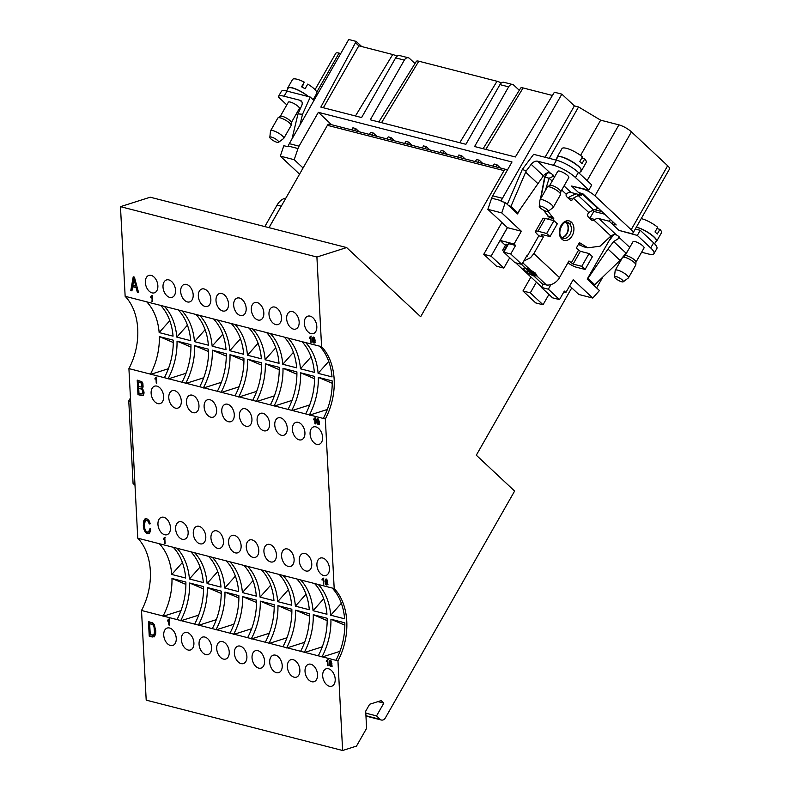 <?xml version="1.0" encoding="UTF-8"?>
<svg xmlns="http://www.w3.org/2000/svg" width="790" height="790" viewBox="0 0 790 790"><rect width="100%" height="100%" fill="white"/><g stroke="black" fill="none" stroke-linecap="round" stroke-linejoin="round"><path stroke-width="1.19" d="M504.998 250.035L504.435 249.887A5.076 1.294 -150.3 0 0 502.805 249.986L505.975 244.446A5.076 1.294 29.7 0 1 507.595 244.347L508.168 244.495M526.594 256.128L527.147 256.276L538.82 235.815L536.687 233.573M505.432 245.394L500.149 240.456L514.053 244.021L515.584 245.453L510.725 253.975L521.874 264.403L526.732 255.881L527.147 256.276M515.584 245.453L508.632 243.666L503.773 252.198L510.725 253.975M550.847 284.785L548.339 289.179L559.488 299.608L564.346 291.085L565.877 292.517L563.833 291.984M565.877 292.517L573.175 279.729L592.767 298.057L599.432 290.572L587.197 279.117L612.319 235.074M578.458 244.337L583.682 246.776L578.389 244.446M568.207 198.142A2.538 1.797 104.4 0 0 568.287 198.014L569.156 197.184A12.186 8.028 133.1 0 1 571.92 195.644L576.177 193.817M589.804 218.346A2.538 1.797 104.4 0 0 589.883 218.218L593.823 211.414L592.707 209.982M548.28 219.225L549.277 217.487L543.461 210.12M540.439 199.139L544.626 177.078L546.917 173.04M520.748 208.313L517.539 213.932L505.294 202.487L501.759 212.905L521.351 231.233L514.053 244.021M299.558 174.146L280.302 156.124L283.837 145.706L288.004 146.772L288.251 146.051L297.988 148.54L294.206 159.689L280.302 156.124M327.613 583.958L326.477 584.965L325.5 584.116L325.026 580.018L326.161 579.011L327.514 580.936L327.613 583.958L326.477 584.965L325.5 584.116L325.026 580.018L325.994 578.981M323.495 578.329L323.801 584.175L323.051 579.485L322.073 580.087L322.034 579.396L323.495 578.329M323.9 578.004L322.034 579.396L322.202 580.048M164.794 537.635L165.1 543.49L164.35 538.8L163.372 539.392L163.333 538.701L164.794 537.635M165.209 537.319L163.333 538.701L163.5 539.353M156.232 383.071L155.995 378.519L155.018 379.111L154.978 378.42L156.114 377.265L156.746 383.209L155.995 378.519L155.018 379.111L156.44 377.353L156.746 383.209L156.232 383.071L156.736 382.913M235.321 552.862A9.134 5.905 72.4 0 1 228.804 544.221A9.134 5.905 72.4 0 1 232.092 535.413A9.134 5.905 72.4 0 1 240.861 543.737A9.134 5.905 72.4 0 1 237.632 552.832A9.134 5.905 72.4 0 1 235.321 552.862M252.978 557.394A9.134 5.905 72.4 0 1 246.47 548.744A9.134 5.905 72.4 0 1 249.758 539.945A9.134 5.905 72.4 0 1 258.528 548.26A9.134 5.905 72.4 0 1 255.298 557.355A9.134 5.905 72.4 0 1 252.978 557.394M199.998 543.806A9.134 5.905 72.4 0 1 193.481 535.166A9.134 5.905 72.4 0 1 196.769 526.357A9.134 5.905 72.4 0 1 205.538 534.682A9.134 5.905 72.4 0 1 202.309 543.777A9.134 5.905 72.4 0 1 199.998 543.806M217.655 548.339A9.134 5.905 72.4 0 1 211.147 539.688A9.134 5.905 72.4 0 1 214.436 530.89A9.134 5.905 72.4 0 1 223.205 539.205A9.134 5.905 72.4 0 1 219.976 548.3A9.134 5.905 72.4 0 1 217.655 548.339M323.624 575.505A9.134 5.905 72.4 0 1 317.116 566.865A9.134 5.905 72.4 0 1 320.404 558.056A9.134 5.905 72.4 0 1 329.173 566.381A9.134 5.905 72.4 0 1 325.944 575.476A9.134 5.905 72.4 0 1 323.624 575.505M288.301 566.45A9.134 5.905 72.4 0 1 281.793 557.799A9.134 5.905 72.4 0 1 285.081 549.001A9.134 5.905 72.4 0 1 293.85 557.325A9.134 5.905 72.4 0 1 290.621 566.41A9.134 5.905 72.4 0 1 288.301 566.45M305.967 570.982A9.134 5.905 72.4 0 1 299.45 562.332A9.134 5.905 72.4 0 1 302.738 553.533A9.134 5.905 72.4 0 1 311.507 561.848A9.134 5.905 72.4 0 1 308.278 570.943A9.134 5.905 72.4 0 1 305.967 570.982M270.644 561.927A9.134 5.905 72.4 0 1 264.127 553.276A9.134 5.905 72.4 0 1 267.415 544.478A9.134 5.905 72.4 0 1 276.184 552.793A9.134 5.905 72.4 0 1 272.955 561.888A9.134 5.905 72.4 0 1 270.644 561.927M182.332 539.284A9.134 5.905 72.4 0 1 175.824 530.633A9.134 5.905 72.4 0 1 179.113 521.835A9.134 5.905 72.4 0 1 187.882 530.149A9.134 5.905 72.4 0 1 184.653 539.244A9.134 5.905 72.4 0 1 182.332 539.284M164.675 534.751A9.134 5.905 72.4 0 1 158.158 526.101A9.134 5.905 72.4 0 1 161.446 517.302A9.134 5.905 72.4 0 1 170.215 525.626A9.134 5.905 72.4 0 1 166.986 534.712A9.134 5.905 72.4 0 1 164.675 534.751M157.842 403.611A9.134 5.905 72.4 0 1 151.325 394.961A9.134 5.905 72.4 0 1 154.613 386.162A9.134 5.905 72.4 0 1 163.382 394.487A9.134 5.905 72.4 0 1 160.153 403.572A9.134 5.905 72.4 0 1 157.842 403.611M228.488 421.722A9.134 5.905 72.4 0 1 221.97 413.081A9.134 5.905 72.4 0 1 225.259 404.273A9.134 5.905 72.4 0 1 234.028 412.597A9.134 5.905 72.4 0 1 230.799 421.692A9.134 5.905 72.4 0 1 228.488 421.722M246.144 426.254A9.134 5.905 72.4 0 1 239.637 417.604A9.134 5.905 72.4 0 1 242.915 408.805A9.134 5.905 72.4 0 1 251.684 417.12A9.134 5.905 72.4 0 1 248.455 426.215A9.134 5.905 72.4 0 1 246.144 426.254M193.165 412.666A9.134 5.905 72.4 0 1 186.647 404.026A9.134 5.905 72.4 0 1 189.936 395.217A9.134 5.905 72.4 0 1 198.705 403.542A9.134 5.905 72.4 0 1 195.476 412.637A9.134 5.905 72.4 0 1 193.165 412.666M210.821 417.199A9.134 5.905 72.4 0 1 204.314 408.549A9.134 5.905 72.4 0 1 207.592 399.75A9.134 5.905 72.4 0 1 216.361 408.065A9.134 5.905 72.4 0 1 213.132 417.16A9.134 5.905 72.4 0 1 210.821 417.199M316.79 444.365A9.134 5.905 72.4 0 1 310.282 435.715A9.134 5.905 72.4 0 1 313.561 426.916A9.134 5.905 72.4 0 1 322.33 435.241A9.134 5.905 72.4 0 1 319.101 444.336A9.134 5.905 72.4 0 1 316.79 444.365M281.467 435.31A9.134 5.905 72.4 0 1 274.959 426.659A9.134 5.905 72.4 0 1 278.238 417.861A9.134 5.905 72.4 0 1 287.007 426.175A9.134 5.905 72.4 0 1 283.778 435.27A9.134 5.905 72.4 0 1 281.467 435.31M299.134 439.842A9.134 5.905 72.4 0 1 292.616 431.192A9.134 5.905 72.4 0 1 295.904 422.393A9.134 5.905 72.4 0 1 304.673 430.708A9.134 5.905 72.4 0 1 301.444 439.803A9.134 5.905 72.4 0 1 299.134 439.842M263.811 430.787A9.134 5.905 72.4 0 1 257.293 422.137A9.134 5.905 72.4 0 1 260.582 413.338A9.134 5.905 72.4 0 1 269.351 421.653A9.134 5.905 72.4 0 1 266.121 430.748A9.134 5.905 72.4 0 1 263.811 430.787M175.499 408.144A9.134 5.905 72.4 0 1 168.991 399.493A9.134 5.905 72.4 0 1 172.269 390.695A9.134 5.905 72.4 0 1 181.038 399.009A9.134 5.905 72.4 0 1 177.809 408.104A9.134 5.905 72.4 0 1 175.499 408.144M141.519 610.482A55.833 39.48 104.4 0 0 137.756 538.188L334.19 588.55A55.833 39.48 -75.6 0 1 337.952 660.855L342.623 750.5L146.199 700.138L141.519 610.482L163.076 616.012A55.833 39.48 104.4 0 0 171.973 578.477L185.877 582.042A55.833 39.48 -75.6 0 1 176.98 619.577L180.742 620.545A55.833 39.48 104.4 0 0 189.63 583.01L203.534 586.575A55.833 39.48 -75.6 0 1 194.646 624.11L198.399 625.068A55.833 39.48 104.4 0 0 207.296 587.533L221.2 591.098A55.833 39.48 -75.6 0 1 212.303 628.633L216.065 629.6A55.833 39.48 104.4 0 0 224.953 592.065L238.857 595.63A55.833 39.48 -75.6 0 1 229.969 633.165L233.722 634.123A55.833 39.48 104.4 0 0 242.619 596.588L256.523 600.153A55.833 39.48 -75.6 0 1 247.625 637.688L251.388 638.656A55.833 39.48 104.4 0 0 260.275 601.121L274.179 604.686A55.833 39.48 -75.6 0 1 265.292 642.221L269.044 643.179A55.833 39.48 104.4 0 0 277.942 605.644L291.846 609.208A55.833 39.48 -75.6 0 1 282.948 646.753L286.711 647.711A55.833 39.48 104.4 0 0 295.598 610.176L309.502 613.741A55.833 39.48 -75.6 0 1 300.615 651.276L304.367 652.244A55.833 39.48 104.4 0 0 313.255 614.699L327.169 618.274A55.833 39.48 -75.6 0 1 318.271 655.809L322.034 656.767A55.833 39.48 104.4 0 0 330.921 619.232L344.825 622.796A55.833 39.48 -75.6 0 1 335.938 660.331L337.952 660.855M323.327 418.453L309.423 414.888A55.833 39.48 104.4 0 0 318.311 377.353L332.215 380.918A55.833 39.48 -75.6 0 1 323.327 418.453L325.342 418.967L334.19 588.55M305.671 413.921L291.757 410.356A55.833 39.48 104.4 0 0 300.654 372.821L314.558 376.386A55.833 39.48 -75.6 0 1 305.671 413.921L309.423 414.888M288.004 409.398L274.1 405.833A55.833 39.48 104.4 0 0 282.988 368.298L296.892 371.863A55.833 39.48 -75.6 0 1 288.004 409.398L291.757 410.356M270.348 404.865L256.434 401.3A55.833 39.48 104.4 0 0 265.331 363.765L279.235 367.33A55.833 39.48 -75.6 0 1 270.348 404.865L274.1 405.833M252.681 400.342L238.778 396.778A55.833 39.48 104.4 0 0 247.665 359.233L261.569 362.808A55.833 39.48 -75.6 0 1 252.681 400.342L256.434 401.3M235.025 395.81L221.111 392.245A55.833 39.48 104.4 0 0 230.008 354.71L243.913 358.275A55.833 39.48 -75.6 0 1 235.025 395.81L238.778 396.778M217.359 391.287L203.455 387.722A55.833 39.48 104.4 0 0 212.342 350.177L226.246 353.742A55.833 39.48 -75.6 0 1 217.359 391.287L221.111 392.245M199.702 386.754L185.788 383.19A55.833 39.48 104.4 0 0 194.686 345.655L208.59 349.219A55.833 39.48 -75.6 0 1 199.702 386.754L203.455 387.722M182.036 382.222L168.132 378.657A55.833 39.48 104.4 0 0 177.019 341.122L190.933 344.687A55.833 39.48 -75.6 0 1 182.036 382.222L185.788 383.19M164.379 377.699L150.465 374.134A55.833 39.48 104.4 0 0 159.363 336.599L173.267 340.164A55.833 39.48 -75.6 0 1 164.379 377.699L168.132 378.657M137.756 538.188L128.918 368.604L150.465 374.134M137.974 394.684L137.213 380.118L141.894 381.758L142.872 383.348L143.099 387.041L142.299 388.147L144.047 392.077L143.899 393.914L142.486 395.602L137.974 394.684L137.213 380.118L141.894 381.758L142.872 383.348L143.099 387.041L142.299 388.147L144.047 392.077L143.899 393.914L142.486 395.602L137.974 394.684L143.227 395.365M145.834 518.615L144.777 519.05L146.762 518.684L148.925 520.343L150.278 523.78L149.211 523.948L148.253 521.42L146.822 520.333L145.261 520.729L144.461 522.654L144.827 528.707L145.903 531.028L147.355 532.085L148.875 531.552L149.596 528.994L150.732 529.764L149.666 533.072L147.532 533.754L145.281 532.233L143.859 529.122L143.504 521.262L144.777 519.05L146.762 518.684L148.925 520.343L150.278 523.78L149.211 523.948L148.253 521.42L146.822 520.333L145.261 520.729L144.343 525.389L144.827 528.707L145.903 531.028L147.355 532.085L148.875 531.552L149.596 528.994L150.732 529.764L149.666 533.072L148.718 533.754L145.281 532.233L143.859 529.122L143.504 521.262L145.449 518.704M314.924 423.766L314.697 419.204L313.709 419.806L313.679 419.115L314.805 417.959L315.437 423.894L314.697 419.204L313.709 419.806L315.141 418.038L315.447 423.894L314.934 423.766L315.427 423.608M317.136 423.835L316.602 421.356L317.076 418.878L318.41 419.065L319.328 422.058L318.864 424.526L317.136 423.835L316.602 421.356L317.067 418.878L318.41 419.065L319.328 422.058L318.854 424.526L318.123 424.684L317.6 423.687M132.631 286.681L131.94 290.868L130.775 290.562L133.214 276.816L134.409 277.122L138.576 292.567L137.322 292.241L136.117 287.58L132.631 286.681L131.94 290.868L130.775 290.562L133.214 276.816L134.409 277.122L138.576 292.567L137.322 292.241L136.117 287.58L132.631 286.681L136.858 287.343L138.457 292.112M128.918 368.604A55.833 39.48 104.4 0 0 125.146 296.309L120.475 206.664L316.909 257.026L321.579 346.672A55.833 39.48 -75.6 0 1 325.342 418.967M125.146 296.309L321.579 346.672M169.722 297.396A9.134 5.905 72.4 0 1 163.214 288.755A9.134 5.905 72.4 0 1 166.502 279.946A9.134 5.905 72.4 0 1 175.271 288.271A9.134 5.905 72.4 0 1 172.042 297.366A9.134 5.905 72.4 0 1 169.722 297.396M258.034 320.039A9.134 5.905 72.4 0 1 251.526 311.398A9.134 5.905 72.4 0 1 254.805 302.59A9.134 5.905 72.4 0 1 263.574 310.914A9.134 5.905 72.4 0 1 260.344 320.009A9.134 5.905 72.4 0 1 258.034 320.039M293.357 329.094A9.134 5.905 72.4 0 1 286.849 320.454A9.134 5.905 72.4 0 1 290.127 311.645A9.134 5.905 72.4 0 1 298.897 319.97A9.134 5.905 72.4 0 1 295.667 329.065A9.134 5.905 72.4 0 1 293.357 329.094M275.69 324.572A9.134 5.905 72.4 0 1 269.183 315.921A9.134 5.905 72.4 0 1 272.471 307.122A9.134 5.905 72.4 0 1 281.24 315.437A9.134 5.905 72.4 0 1 278.011 324.532A9.134 5.905 72.4 0 1 275.69 324.572M311.013 333.627A9.134 5.905 72.4 0 1 304.506 324.976A9.134 5.905 72.4 0 1 307.794 316.178A9.134 5.905 72.4 0 1 316.563 324.493A9.134 5.905 72.4 0 1 313.334 333.587A9.134 5.905 72.4 0 1 311.013 333.627M205.044 306.461A9.134 5.905 72.4 0 1 198.537 297.81A9.134 5.905 72.4 0 1 201.825 289.012A9.134 5.905 72.4 0 1 210.594 297.326A9.134 5.905 72.4 0 1 207.365 306.421A9.134 5.905 72.4 0 1 205.044 306.461M187.388 301.928A9.134 5.905 72.4 0 1 180.88 293.278A9.134 5.905 72.4 0 1 184.159 284.479A9.134 5.905 72.4 0 1 192.928 292.794A9.134 5.905 72.4 0 1 189.699 301.889A9.134 5.905 72.4 0 1 187.388 301.928M240.367 315.516A9.134 5.905 72.4 0 1 233.86 306.866A9.134 5.905 72.4 0 1 237.148 298.067A9.134 5.905 72.4 0 1 245.917 306.382A9.134 5.905 72.4 0 1 242.688 315.477A9.134 5.905 72.4 0 1 240.367 315.516M222.711 310.984A9.134 5.905 72.4 0 1 216.203 302.333A9.134 5.905 72.4 0 1 219.482 293.534A9.134 5.905 72.4 0 1 228.251 301.859A9.134 5.905 72.4 0 1 225.022 310.944A9.134 5.905 72.4 0 1 222.711 310.984M152.065 292.873A9.134 5.905 72.4 0 1 145.558 284.222A9.134 5.905 72.4 0 1 148.836 275.424A9.134 5.905 72.4 0 1 157.605 283.738A9.134 5.905 72.4 0 1 154.376 292.833A9.134 5.905 72.4 0 1 152.065 292.873M315.072 340.46L314.608 342.929L312.889 342.238L312.415 338.13L313.561 337.132L314.904 339.058L315.012 342.07L313.867 343.077L312.889 342.238L312.415 338.13L313.383 337.093M311.29 336.125L309.423 337.508L309.463 338.209L309.976 337.972L309.463 338.209L309.423 337.518L310.885 336.441L311.191 342.297L310.44 337.606L309.591 338.16M152.598 295.43L150.732 296.823L150.762 297.514L151.285 297.287L150.762 297.514L150.732 296.823L152.184 295.756L152.49 301.612L151.739 296.912L150.89 297.475M149.241 636.226L148.481 621.651L152.845 622.974L154.129 624.337L155.749 630.627L155.679 633.511L154.534 636.612L152.253 636.997L149.241 636.226L148.481 621.651L152.845 622.974L154.129 624.337L155.749 630.627L155.679 633.511L154.534 636.612L152.253 636.997L149.241 636.226L154.317 636.849M335.938 660.331L322.034 656.767M318.271 655.809L304.367 652.244M300.615 651.276L286.711 647.711M282.948 646.753L269.044 643.179M265.292 642.221L251.388 638.656M247.625 637.688L233.722 634.123M229.969 633.165L216.065 629.6M212.303 628.633L198.399 625.068M194.646 624.11L180.742 620.545M176.98 619.577L163.076 616.012M188.109 650.022A9.134 5.905 72.4 0 1 181.591 641.371A9.134 5.905 72.4 0 1 184.88 632.573A9.134 5.905 72.4 0 1 193.649 640.888A9.134 5.905 72.4 0 1 190.42 649.982A9.134 5.905 72.4 0 1 188.109 650.022M276.411 672.665A9.134 5.905 72.4 0 1 269.904 664.015A9.134 5.905 72.4 0 1 273.192 655.216A9.134 5.905 72.4 0 1 281.961 663.531A9.134 5.905 72.4 0 1 278.732 672.626A9.134 5.905 72.4 0 1 276.411 672.665M311.734 681.721A9.134 5.905 72.4 0 1 305.226 673.07A9.134 5.905 72.4 0 1 308.515 664.271A9.134 5.905 72.4 0 1 317.284 672.586A9.134 5.905 72.4 0 1 314.055 681.681A9.134 5.905 72.4 0 1 311.734 681.721M294.078 677.188A9.134 5.905 72.4 0 1 287.56 668.547A9.134 5.905 72.4 0 1 290.848 659.739A9.134 5.905 72.4 0 1 299.617 668.063A9.134 5.905 72.4 0 1 296.388 677.158A9.134 5.905 72.4 0 1 294.078 677.188M329.4 686.243A9.134 5.905 72.4 0 1 322.883 677.603A9.134 5.905 72.4 0 1 326.171 668.794A9.134 5.905 72.4 0 1 334.94 677.119A9.134 5.905 72.4 0 1 331.711 686.214A9.134 5.905 72.4 0 1 329.4 686.243M223.432 659.077A9.134 5.905 72.4 0 1 216.914 650.427A9.134 5.905 72.4 0 1 220.203 641.628A9.134 5.905 72.4 0 1 228.972 649.953A9.134 5.905 72.4 0 1 225.743 659.038A9.134 5.905 72.4 0 1 223.432 659.077M205.765 654.555A9.134 5.905 72.4 0 1 199.258 645.904A9.134 5.905 72.4 0 1 202.546 637.105A9.134 5.905 72.4 0 1 211.315 645.42A9.134 5.905 72.4 0 1 208.086 654.515A9.134 5.905 72.4 0 1 205.765 654.555M258.755 668.133A9.134 5.905 72.4 0 1 252.237 659.492A9.134 5.905 72.4 0 1 255.525 650.683A9.134 5.905 72.4 0 1 264.294 659.008A9.134 5.905 72.4 0 1 261.065 668.103A9.134 5.905 72.4 0 1 258.755 668.133M241.088 663.61A9.134 5.905 72.4 0 1 234.581 654.959A9.134 5.905 72.4 0 1 237.869 646.161A9.134 5.905 72.4 0 1 246.638 654.476A9.134 5.905 72.4 0 1 243.409 663.57A9.134 5.905 72.4 0 1 241.088 663.61M170.442 645.489A9.134 5.905 72.4 0 1 163.935 636.849A9.134 5.905 72.4 0 1 167.223 628.04A9.134 5.905 72.4 0 1 175.992 636.365A9.134 5.905 72.4 0 1 172.763 645.46A9.134 5.905 72.4 0 1 170.442 645.489M327.534 665.644L327.297 661.082L326.319 661.684L326.28 660.993L327.416 659.838L328.048 665.773L327.297 661.082L326.319 661.684L327.751 659.927L328.048 665.773L327.544 665.644L328.038 665.486M168.843 624.959L168.606 620.397L167.628 620.999L167.589 620.308L168.714 619.153L169.356 625.087L168.606 620.397L167.628 620.999L169.05 619.232L169.356 625.087L168.843 624.959L169.337 624.801M329.746 665.713L329.213 663.235L329.677 660.756L331.02 660.954L331.938 663.936L331.464 666.414L329.746 665.713L329.213 663.235L329.677 660.756L331.02 660.954L331.928 663.936L331.464 666.414L330.724 666.562L330.21 665.565M397.005 56.258A7.614 1.945 -150.3 0 0 392.719 54.52L358.828 45.82L355.48 42.7L356.211 41.416L348.736 39.5L289.318 143.661A10.152 7.179 104.4 0 0 288.251 146.051M602.898 276.925L597.181 286.958A10.152 7.179 -75.6 0 1 596.578 287.896M594.584 209.715L601.417 211.463L604.202 214.07L593.823 211.414M619.014 230.404L612.043 223.886L616.22 224.953L582.783 193.669L578.606 192.602L571.644 186.085L582.418 188.84A10.152 2.597 29.7 0 1 594.949 195.841L631.17 229.732A10.152 2.597 29.7 0 1 633.037 232.981A10.152 2.597 29.7 0 1 629.788 233.169L619.014 230.404M359.174 131.792L355.678 128.523L352.893 127.812L351.708 129.876M355.678 128.523L354.493 130.597M376.83 136.324L373.334 133.056L370.559 132.335L369.374 134.409M373.334 133.056L372.159 135.12M394.496 140.847L391.001 137.578L388.216 136.868L387.031 138.941M391.001 137.578L389.816 139.652M412.153 145.38L408.657 142.111L405.882 141.39L404.697 143.464M408.657 142.111L407.482 144.175M429.819 149.903L426.324 146.634L423.539 145.923L422.354 147.997M426.324 146.634L425.139 148.708M447.476 154.435L443.98 151.167L441.205 150.456L440.02 152.519M443.98 151.167L442.805 153.24M465.142 158.958L461.646 155.689L458.862 154.978L457.677 157.052M461.646 155.689L460.461 157.763M482.799 163.49L479.303 160.222L476.528 159.511L475.343 161.575M479.303 160.222L478.128 162.296M500.465 168.023L496.969 164.755L494.185 164.034L493 166.107M496.969 164.755L495.784 166.818M483.757 254.291L491.094 256.177L503.832 268.087L496.495 266.21L483.757 254.291L501.907 222.484M331.603 124.721L318.35 112.328L511.999 161.98L492.703 195.811A10.152 7.179 104.4 0 0 491.637 198.191L501.374 200.69L501.127 201.411L505.294 202.487M530.919 277.033L522.96 290.977L530.297 292.853L543.036 304.772L535.699 302.896L522.96 290.977M536.4 282.168L530.297 292.853M503.832 268.087L509.718 257.757M569.659 285.891L578.853 294.492L592.767 298.057M303.074 167.984L294.206 159.689M297.988 148.54A10.152 7.179 -75.6 0 1 299.054 146.16L318.35 112.328M356.211 41.416L361.711 46.561M315.042 89.675L335.799 53.286A10.152 2.597 29.7 0 1 339.048 53.108L340.727 53.532M543.036 304.772L548.922 294.443M559.488 299.608L552.536 297.82L541.387 287.392L548.339 289.179M541.387 287.392L543.234 284.163M521.874 264.403L514.912 262.626L503.773 252.198M500.149 240.456L507.447 227.668L487.855 209.34L491.637 198.191M487.855 209.34L501.759 212.905M501.374 200.69A10.152 7.179 -75.6 0 1 502.44 198.31L561.858 94.138L554.383 92.223L515.356 156.973L474.593 146.525L508.632 86.851L499.942 84.619L465.903 144.294L370.293 119.784L404.332 60.109L395.642 57.877L361.603 117.552L320.829 107.104L355.48 42.7M561.858 94.138L574.389 105.88L578.566 106.946L549.248 158.336M580.561 155.413L600.667 120.179L578.566 106.946M600.667 120.179L618.916 124.859A10.152 2.597 29.7 0 1 631.437 131.861L667.659 165.752A10.152 2.597 29.7 0 1 669.525 169.001L633.037 232.981M414.997 63.546L409.546 58.45A5.076 3.585 104.4 0 0 408.381 57.798A5.076 3.585 104.4 0 0 404.332 60.109M501.304 82.999A7.614 1.945 -150.3 0 0 497.019 81.261L418.799 61.205A7.614 1.945 -150.3 0 0 416.37 61.324L378.815 121.966M519.297 90.287L513.846 85.192A5.076 3.585 104.4 0 0 512.68 84.54A5.076 3.585 104.4 0 0 508.632 86.851M552.467 95.472L523.099 87.947A7.614 1.945 -150.3 0 0 520.669 88.065L483.115 148.708M499.942 84.619A5.076 3.585 -75.6 0 1 503.99 82.308L512.68 84.54M395.642 57.877A5.076 3.585 -75.6 0 1 399.691 55.567L408.381 57.798M323.357 107.746L358.828 45.82M613.099 222.039L612.072 223.847L609.278 221.239L610.314 219.432M574.389 105.88L545.08 157.269M507.387 227.609L491.094 256.177M507.447 227.668L521.351 231.233M269.025 227.668L327.406 125.324L504.02 170.601A2.538 1.797 -75.6 0 1 506.044 169.445A2.538 1.797 -75.6 0 1 506.627 169.781L507.229 170.344M327.406 125.324A2.538 1.797 -75.6 0 1 329.43 124.168L506.044 169.445M504.02 170.601L420.665 316.731L346.642 247.566L316.909 257.026M178.273 309.927A55.833 39.48 -75.6 0 1 190.716 340.678L176.812 337.113A55.833 39.48 104.4 0 0 164.359 306.362M195.93 314.459A55.833 39.48 -75.6 0 1 208.382 345.21L194.478 341.645A55.833 39.48 104.4 0 0 182.026 310.895M213.596 318.982A55.833 39.48 -75.6 0 1 226.039 349.733L212.135 346.168A55.833 39.48 104.4 0 0 199.682 315.417M231.253 323.515A55.833 39.48 -75.6 0 1 243.705 354.266L229.801 350.701A55.833 39.48 104.4 0 0 217.349 319.95M248.919 328.048A55.833 39.48 -75.6 0 1 261.362 358.788L247.458 355.224A55.833 39.48 104.4 0 0 235.005 324.473M266.576 332.57A55.833 39.48 -75.6 0 1 279.028 363.321L265.124 359.756A55.833 39.48 104.4 0 0 252.672 329.005M284.242 337.103A55.833 39.48 -75.6 0 1 296.685 367.844L282.781 364.279A55.833 39.48 104.4 0 0 270.328 333.538M301.899 341.626A55.833 39.48 -75.6 0 1 314.351 372.376L300.447 368.812A55.833 39.48 104.4 0 0 287.995 338.061M319.565 346.158A55.833 39.48 -75.6 0 1 332.007 376.909L318.103 373.344A55.833 39.48 104.4 0 0 305.651 342.593M160.607 305.404A55.833 39.48 -75.6 0 1 173.059 336.155L159.155 332.58A55.833 39.48 104.4 0 0 146.703 301.839M177.019 341.122L190.884 347.017L190.933 347.886M176.812 337.113L187.447 325.174M190.874 551.815A55.833 39.48 -75.6 0 1 203.326 582.556L189.422 578.991A55.833 39.48 104.4 0 0 176.97 548.24M208.54 556.338A55.833 39.48 -75.6 0 1 220.993 587.088L207.079 583.524A55.833 39.48 104.4 0 0 194.636 552.773M226.197 560.87A55.833 39.48 -75.6 0 1 238.649 591.621L224.745 588.046A55.833 39.48 104.4 0 0 212.293 557.306M243.863 565.393A55.833 39.48 -75.6 0 1 256.315 596.144L242.402 592.579A55.833 39.48 104.4 0 0 229.959 561.828M261.52 569.926A55.833 39.48 -75.6 0 1 273.972 600.677L260.068 597.112A55.833 39.48 104.4 0 0 247.616 566.361M279.186 574.449A55.833 39.48 -75.6 0 1 291.638 605.199L277.725 601.634A55.833 39.48 104.4 0 0 265.282 570.884M296.843 578.981A55.833 39.48 -75.6 0 1 309.295 609.732L295.391 606.167A55.833 39.48 104.4 0 0 282.938 575.416M314.509 583.504A55.833 39.48 -75.6 0 1 326.961 614.255L313.047 610.69A55.833 39.48 104.4 0 0 300.605 579.939M332.165 588.037A55.833 39.48 -75.6 0 1 344.618 618.787L330.714 615.222A55.833 39.48 104.4 0 0 318.261 584.472M173.217 547.282A55.833 39.48 -75.6 0 1 185.67 578.033L171.756 574.468A55.833 39.48 104.4 0 0 159.313 543.718M342.623 750.5L356.497 746.086L366.6 728.35L365.701 711.178L369.651 704.255L381.135 700.602L383.822 703.12L376.534 715.908L380.257 719.384A5.076 3.585 104.4 0 0 381.422 720.036A5.076 3.585 104.4 0 0 385.471 717.725L514.626 491.064L476.301 455.208L571.763 287.846M189.63 583.01L203.494 588.906L203.544 589.765M189.422 578.991L200.058 567.052M186.292 372.584L185.561 373.403L168.142 378.943M198.902 614.462L198.172 615.282L180.752 620.822M265.331 363.765L279.196 369.661L279.235 370.53M265.124 359.756L275.759 347.817M277.942 605.644L291.806 611.539L291.846 612.408M277.725 601.634L288.36 589.696M274.604 395.217L273.873 396.037L256.454 401.587M287.214 637.105L286.484 637.925L269.064 643.465M318.311 377.353L332.175 383.249L332.225 384.108M318.103 373.344L328.739 361.395M327.583 408.805L326.853 409.625L309.433 415.165M330.921 619.232L344.786 625.127L344.835 625.996M330.714 615.222L341.349 603.284M340.194 650.683L339.463 651.503L322.043 657.043M230.008 354.71L243.873 360.605L243.913 361.474M229.801 350.701L240.436 338.762M239.281 386.162L238.55 386.982L221.131 392.521M242.619 596.588L256.483 602.484L256.523 603.353M242.402 592.579L253.037 580.64M251.892 628.04L251.161 628.87L233.741 634.41M295.598 610.176L309.463 616.072L309.512 616.941M295.391 606.167L306.026 594.218M304.871 641.628L304.14 642.448L286.721 647.988M282.988 368.298L296.852 374.193L296.902 375.053M282.781 364.279L293.416 352.34M292.26 399.75L291.53 400.57L274.11 406.109M207.296 587.533L221.161 593.428L221.2 594.297M207.079 583.524L217.714 571.585M216.569 618.985L215.838 619.814L198.418 625.354M194.686 345.655L208.55 351.55L208.59 352.419M194.478 341.645L205.114 329.697M203.958 377.107L203.228 377.926L185.808 383.466M260.068 597.112L270.703 585.163M274.199 607.036L274.189 607.875M260.275 601.121L274.14 607.016M269.548 632.573L268.817 633.392L251.398 638.932M247.665 359.233L261.529 365.128L261.579 365.997M247.458 355.224L258.093 343.285M256.938 390.695L256.207 391.514L238.787 397.054M171.973 578.477L185.838 584.373L185.877 585.242M171.756 574.468L182.391 562.529M181.246 609.929L180.515 610.749L163.096 616.289M159.363 336.599L173.227 342.495L173.267 343.354M159.155 332.58L169.791 320.641M168.635 368.051L167.905 368.871L150.485 374.411M313.047 610.69L323.683 598.751M327.178 620.624L327.169 621.463M313.255 614.699L327.129 620.594M322.537 646.161L321.807 646.98L304.387 652.52M300.654 372.821L314.519 378.716L314.558 379.585M300.447 368.812L311.082 356.873M309.927 404.273L309.196 405.102L291.777 410.642M224.745 588.046L235.381 576.107M238.876 597.981L238.866 598.82M224.953 592.065L238.817 597.961M234.225 623.517L233.494 624.337L216.075 629.877M212.342 350.177L226.207 356.073L226.256 356.942M212.135 346.168L222.77 334.229M221.615 381.639L220.884 382.459L203.465 387.999M264.818 226.582L277.043 205.133A15.227 10.764 -75.6 0 1 285.911 198.063M281.921 205.064A15.227 10.764 104.4 0 0 281.22 206.2L268.995 227.658M134.991 485.267L133.076 483.47L134.922 483.944M130.626 401.369L128.77 400.895L130.449 397.953M133.076 483.47L128.77 400.895M377.956 701.609L383.822 703.12M365.81 713.153L376.534 715.908M120.475 206.664L150.209 197.204L346.642 247.566M591.858 283.482L594.781 284.746L620.071 260.374L607.974 249.048L587.977 278.386L594.781 284.746M627.487 251.368L620.071 260.374M607.984 249.057L613.652 241.523L619.637 237.938A3.851 0.988 -150.3 0 0 619.666 237.899A3.851 0.988 -150.3 0 0 616.407 234.916L613.958 234.462M613.899 234.472L608.813 241.227M598.06 207.968A5.076 3.348 133.1 0 1 597.596 208.323A7.357 4.849 133.1 0 1 593.576 209.854L588.718 212.49L573.392 198.142L572.809 199.169A2.538 1.797 -75.6 0 1 570.785 200.324A2.538 1.797 -75.6 0 1 570.202 199.998L566.716 196.74A2.538 1.797 -75.6 0 1 566.193 194.182L567.013 193.422A6.093 4.019 133.1 0 1 571.091 192.513L581.42 195.16L578.705 192.622M581.42 195.16L582.339 193.55M507.299 204.353L522.348 169.356L526.16 171.015L510.933 206.427L508.296 205.281M515.07 211.631L517.707 212.767L543.431 175.824A6.093 4.019 133.1 0 1 547.964 172.704L550.413 173.168A3.851 0.988 29.7 0 1 553.671 176.15A3.851 0.988 29.7 0 1 553.642 176.19L549.139 178.224L545.268 190.676M510.933 206.427L517.707 212.767M571.664 186.035L588.836 190.064L575.466 177.543A17.765 4.542 -150.3 0 0 553.543 165.298L556.466 160.192L533.645 154.336L522.348 169.356M556.466 160.192A17.765 4.542 29.7 0 1 578.379 172.437L591.759 184.949L588.836 190.064M619.103 230.433L637.323 235.43L650.693 247.942A17.765 4.542 29.7 0 1 653.962 253.629L656.875 248.514A17.765 4.542 -150.3 0 0 653.616 242.826L640.236 230.315L635.279 229.041M641.233 218.613A13.953 3.565 29.7 0 1 657.675 227.273L654.999 231.954A13.953 3.565 -150.3 0 1 657.231 234.047L659.907 229.357A13.953 3.565 29.7 0 1 661.457 232.803L656.589 241.325A13.953 3.565 -150.3 0 0 650.308 233.889A13.953 3.565 -150.3 0 0 636.365 227.135M656.925 228.587L659.907 229.357M654.594 243.794L656.154 241.078C658.297 238.679 643.633 228.527 636.266 227.313M655.68 241.908A13.953 3.565 -150.3 0 0 656.589 241.325M534.721 274.831L530.12 270.536L534.751 274.782M535.66 274.644A11.169 7.367 -46.9 0 0 535.798 274.673L532.45 271.543A11.169 7.367 133.1 0 1 532.312 271.513L535.699 274.574M530.939 272.274L526.081 271.098L530.801 272.234L527.848 269.38L534.02 275.157M530.91 272.333L533.991 275.216M525.113 270.812A7.426 1.896 -150.3 0 0 533.546 275.72L536.657 275.789L535.403 273.212L530.712 270.229L525.469 268.166A7.426 1.896 -150.3 0 0 523.75 268.442A7.426 1.896 -150.3 0 0 525.113 270.812M536.894 275.364L530.712 270.229M535.551 273.202L536.795 275.917L533.655 275.819A7.614 1.945 29.7 0 1 524.985 270.772A7.614 1.945 29.7 0 1 523.592 268.343A7.614 1.945 29.7 0 1 525.37 268.067L530.564 270.091L535.551 273.202M573.392 198.142L578.25 195.515L593.576 209.854M582.704 193.649A5.076 3.348 133.1 0 1 582.269 193.984A7.357 4.849 133.1 0 1 581.983 194.182M580.561 194.942A7.357 4.849 133.1 0 1 578.25 195.515M588.718 212.49L588.135 213.507A2.538 1.797 104.4 0 0 588.313 216.944L591.789 220.203A2.538 1.797 104.4 0 0 592.382 220.529A2.538 1.797 104.4 0 0 593.853 220.064L594.87 219.492A6.093 4.019 133.1 0 1 598.958 218.593L609.278 221.239M541.397 234.393L541.111 234.887L543.342 236.97L533.862 253.6L530.594 257.649L523.74 261.125M566.193 194.182L561.72 189.995M552.2 181.088L549.149 178.224L544.972 177.158L540.735 198.616M539.254 206.397L539.945 200.097A7.614 1.945 29.7 0 1 540.014 199.89A7.614 1.945 29.7 0 1 542.444 199.752A7.614 1.945 29.7 0 1 549.949 203.465A7.614 1.945 29.7 0 1 553.237 207.434A7.614 1.945 29.7 0 1 553.089 207.592L548.023 211.394A5.076 1.294 -150.3 0 0 544.35 207.651A5.076 1.294 -150.3 0 0 539.254 206.397A5.076 1.294 -150.3 0 0 540.232 207.879A5.076 1.294 -150.3 0 0 544.636 210.703A5.076 1.294 -150.3 0 0 548.023 211.394L553.79 218.642L552.803 220.39M541.111 234.887L541.318 234.373L550.008 236.595L546.67 233.475L537.97 231.243A7.614 1.945 -150.3 0 0 535.541 231.381A7.614 1.945 -150.3 0 0 536.943 233.82L536.588 233.731M535.541 231.381L542.839 218.593A7.614 1.945 29.7 0 1 545.268 218.455L553.958 220.686L557.306 223.817L550.008 236.595M553.79 218.642L549.277 217.487M538.82 235.815L543.342 236.97M546.67 233.475L553.958 220.686M567.941 262.764A7.614 1.945 -150.3 0 0 576.424 267.227L585.114 269.449L581.776 266.319L573.086 264.097L568.978 260.957L559.488 277.586C559.083 279.117 553.79 285.822 546.492 285.002L542.325 283.926L542.997 284.568M613.958 234.452L610.907 236.022L600.084 246.184L587.849 247.833L579.426 242.629L576.265 248.169L580.374 251.309L589.063 253.531L592.411 256.661L585.114 269.449M589.063 253.531L581.776 266.319M604.725 214.208L604.202 214.07M637.323 235.43L640.236 230.315M635.98 262.102L644.038 247.971A6.34 1.619 -150.3 0 0 641.292 244.663A6.34 1.619 -150.3 0 0 635.042 241.562A6.34 1.619 -150.3 0 0 633.017 241.681L624.959 255.812M641.608 252.237L648.284 253.946A17.765 4.542 29.7 0 0 653.962 253.629M593.853 220.064L610.907 236.022M502.805 249.986A5.076 1.294 -150.3 0 0 503.744 251.605L503.981 251.832M515.742 262.833L541.594 287.027M560.752 191.703L568.81 177.572A6.34 1.619 -150.3 0 0 566.065 174.274A6.34 1.619 -150.3 0 0 559.814 171.173A6.34 1.619 -150.3 0 0 557.789 171.282L549.721 185.413M526.16 171.015L531.176 164.35A6.093 4.019 133.1 0 1 537.654 161.229L553.543 165.298M525.617 172.131L537.704 183.438M553.237 207.434L560.535 194.646A7.614 1.945 -150.3 0 0 560.604 194.399A7.614 1.945 -150.3 0 0 556.861 190.42A7.614 1.945 -150.3 0 0 549.741 186.963A7.614 1.945 -150.3 0 0 547.48 186.914A7.614 1.945 -150.3 0 0 547.302 187.102L540.014 199.89M560.693 191.792A6.34 1.619 -150.3 0 0 560.752 191.595A6.34 1.619 -150.3 0 0 555.795 187.131A6.34 1.619 -150.3 0 0 551.706 185.393A6.34 1.619 -150.3 0 0 549.82 185.354L547.48 186.914M580.452 171.509A13.953 3.565 -150.3 0 0 581.361 170.936A13.953 3.565 -150.3 0 0 575.327 163.668A13.953 3.565 -150.3 0 0 561.572 156.845A13.953 3.565 -150.3 0 0 557.108 157.101A13.953 3.565 -150.3 0 0 557.078 158.178M556.002 160.074L557.552 157.348C559.024 153.092 583.84 167.243 580.917 170.68L579.386 173.375M581.687 158.197L584.669 158.958A13.953 3.565 29.7 0 1 586.22 162.404L581.361 170.936M584.669 158.958L581.993 163.649A13.953 3.565 -150.3 0 0 579.771 161.565L582.447 156.874A13.953 3.565 29.7 0 0 566.44 148.322A13.953 3.565 29.7 0 0 561.976 148.579L557.108 157.101M622.411 280.065A5.076 1.294 -150.3 0 0 617.533 277.033A5.076 1.294 -150.3 0 0 614.482 276.796A5.076 1.294 -150.3 0 0 618.293 280.292A5.076 1.294 -150.3 0 0 623.251 281.793A5.076 1.294 -150.3 0 0 622.411 280.065M614.482 276.796L615.173 270.496A7.614 1.945 29.7 0 1 615.242 270.279A7.614 1.945 29.7 0 1 620.101 271A7.614 1.945 29.7 0 1 627.072 275.394A7.614 1.945 29.7 0 1 628.465 277.823A7.614 1.945 29.7 0 1 628.327 277.991L623.251 281.793M628.465 277.823L635.762 265.035A7.614 1.945 -150.3 0 0 635.832 264.798A7.614 1.945 -150.3 0 0 630.114 259.574A7.614 1.945 -150.3 0 0 622.708 257.313A7.614 1.945 -150.3 0 0 622.54 257.491L615.242 270.279M635.93 262.191A6.34 1.619 -150.3 0 0 635.98 261.984A6.34 1.619 -150.3 0 0 631.22 257.639A6.34 1.619 -150.3 0 0 625.048 255.753L622.708 257.313M313.946 100.498L310.272 97.061L302.521 114.273L299.924 125.077M302.521 114.273L297.998 113.879L291.954 139.04M287.027 91.107L284.104 96.222A17.765 4.542 -150.3 0 0 278.426 96.538L281.339 91.423A17.765 4.542 29.7 0 1 287.027 91.107L310.272 97.061M308.14 96.518A13.45 3.437 -150.3 0 0 296.072 89.27A13.45 3.437 -150.3 0 0 288.113 88.273L286.563 90.988M308.485 96.607A13.953 3.565 -150.3 0 0 295.954 89.073A13.953 3.565 -150.3 0 0 287.669 88.016A13.953 3.565 -150.3 0 0 287.639 89.092M287.669 88.016L292.537 79.494A13.953 3.565 29.7 0 1 304.219 82.121L301.543 86.801A13.953 3.565 -150.3 0 1 305.088 88.786L307.754 84.096A13.953 3.565 29.7 0 1 316.839 93.21A13.953 3.565 29.7 0 1 316.78 93.319L313.126 99.738M304.219 82.121L302.195 87.147M278.426 96.538A17.765 4.542 -150.3 0 0 278.287 96.913L286.81 104.892M296.339 113.799L297.712 115.093M284.104 96.222L300.042 100.3A6.093 4.019 133.1 0 1 301.286 100.972A6.093 4.019 133.1 0 1 301.642 105.811L297.998 113.879M291.303 122.618L299.371 108.487A6.34 1.619 -150.3 0 0 299.39 108.437A6.34 1.619 -150.3 0 0 298.205 106.462A6.34 1.619 -150.3 0 0 292.399 102.799A6.34 1.619 -150.3 0 0 288.35 102.196L280.282 116.337M296.25 171.045L299.45 174.323M269.815 137.312L270.506 131.012A7.614 1.945 29.7 0 1 270.575 130.804A7.614 1.945 29.7 0 1 277.912 132.75A7.614 1.945 29.7 0 1 283.827 138.29A7.614 1.945 29.7 0 1 283.798 138.349A7.614 1.945 29.7 0 1 283.65 138.507L278.574 142.309A5.076 1.294 -150.3 0 0 274.752 138.477A5.076 1.294 -150.3 0 0 269.815 137.312A5.076 1.294 -150.3 0 0 273.626 140.817A5.076 1.294 -150.3 0 0 278.574 142.309M283.798 138.349L291.095 125.561A7.614 1.945 -150.3 0 0 291.125 125.501A7.614 1.945 -150.3 0 0 291.164 125.314A7.614 1.945 -150.3 0 0 285.437 120.1A7.614 1.945 -150.3 0 0 278.041 117.829A7.614 1.945 -150.3 0 0 277.863 118.016L270.575 130.804M291.283 122.657A6.34 1.619 -150.3 0 0 291.312 122.509A6.34 1.619 -150.3 0 0 286.543 118.154A6.34 1.619 -150.3 0 0 280.381 116.268L278.041 117.829M326.29 660.993L327.021 660.756L327.05 661.319M328.156 659.601L327.021 660.756M327.297 661.082L327.801 660.924M167.589 620.308L168.329 620.071L168.359 620.624M169.455 618.916L168.329 620.071M168.606 620.397L169.1 620.239M149.675 623.656L150.248 634.785L153.319 635.308L154.02 634.745L154.613 630.302L154.001 626.677L152.865 624.762L149.675 623.656L153.606 624.535L154.741 626.45L155.275 632.82L154.761 634.508L153.319 635.308L154.544 633.057L154.001 626.677L152.865 624.762L149.675 623.656L150.248 634.785L154.05 635.071M149.241 621.849L149.972 635.99M133.559 281.161L132.868 285.2L136.433 285.684L134.606 278.258L133.865 278.495L132.868 285.2L135.692 285.921L133.865 278.495L133.559 281.161M130.775 290.562L132.009 290.453M133.885 276.984L131.505 290.325M137.322 292.241L138.062 292.004M136.117 287.58L136.858 287.343M154.978 378.42L155.719 378.183L155.749 378.746M156.845 377.037L155.719 378.183M155.995 378.519L156.489 378.361M164.073 538.474L164.103 539.027M165.09 543.283L164.587 543.352L165.09 543.194M164.587 543.352L164.35 538.8L164.853 538.642M322.774 579.159L322.804 579.712M323.791 583.978L323.288 584.047L323.781 583.889M323.288 584.047L323.545 579.327M138.724 388.236L138.981 393.252L141.815 393.904L142.911 391.781L141.884 389.292L138.724 388.236L141.39 388.502L143.336 390.072L143.543 392.729L142.427 393.667L142.595 390.309L141.884 389.292L138.724 388.236L138.981 393.252L141.815 393.904M138.408 382.113L138.635 386.517L141.479 387.08L142.23 385.303L141.351 383.071L138.408 382.113L140.808 382.311L142.704 383.743L142.812 386.29L142.22 386.843L142.812 386.29L142.082 386.517L141.351 383.071L138.408 382.113L138.635 386.517L141.479 387.08L142.082 386.517L141.479 387.08M137.974 380.306L138.704 394.447M145.518 518.813L144.234 521.025L144.59 528.885L146.022 531.996L149.073 533.596M149.211 523.948L150.248 523.661M145.992 520.492L147.562 520.096L148.984 521.183L149.952 523.711M150.337 528.767L149.616 531.314L148.095 531.848M313.679 419.115L314.41 418.878L314.44 419.431M315.546 417.722L314.41 418.878M314.697 419.204L315.19 419.046M329.904 661.477L330.082 665.348L330.694 665.97L331.267 665.644L331.069 661.823L329.904 661.477L329.736 663.373L330.072 665.348L331.267 665.644L331.069 661.823L329.904 661.477L331.069 661.003M331.998 665.417L331.435 665.743L331.998 665.417M330.418 660.519L330.013 661.378M330.487 665.476L332.205 666.177M330.635 661.24L331.178 660.963L330.635 661.24M313.038 337.992L313.215 341.863L313.837 342.495L314.4 342.169L314.203 338.347L313.038 337.992L314.203 337.518M312.88 339.897L313.215 341.863L314.4 342.169L314.203 338.347L313.581 337.715M315.141 341.932L314.568 342.258L315.141 341.932M313.561 337.044L313.156 337.903M313.62 342.001L315.348 342.692M313.778 337.755L314.321 337.488L313.778 337.755M310.164 337.281L310.194 337.834M311.092 340.431L311.191 342.297L310.677 342.169L311.171 342.011M310.677 342.169L310.934 337.449M151.463 296.586L151.492 297.149M152.401 299.746L152.49 301.612L151.976 301.474L152.48 301.316M151.976 301.474L152.243 296.754M325.648 579.87L325.826 583.741L326.448 584.373L327.011 584.047L326.813 580.225L325.648 579.87L326.813 579.406M325.826 583.741L327.011 584.047L326.813 580.225L326.191 579.603M327.751 583.81L327.178 584.136L327.751 583.81M326.171 578.922L325.766 579.781M326.231 583.879L327.949 584.58M326.389 579.643L326.932 579.366L326.389 579.643M317.294 419.589L317.471 423.46L318.094 424.092L318.656 423.766L318.459 419.944L317.294 419.589L317.126 421.495L317.471 423.46L318.656 423.766L318.459 419.944L317.294 419.589L318.459 419.115M319.397 423.529L318.824 423.855L319.397 423.529M317.807 418.641L317.402 419.5M317.876 423.598L319.594 424.299M318.034 419.362L318.568 419.085L318.034 419.362M561.878 237.504A8.226 5.816 104.4 0 0 567.724 230.927A8.226 5.816 104.4 0 0 565.768 222.336M135.692 285.921L133.865 278.495M147.562 520.096L145.261 520.729M147.355 532.085L149.616 531.314M143.365 395.119L142.872 395.484M150.732 296.823L151.858 295.667M163.342 538.701L164.468 537.546M309.423 337.508L310.559 336.362M322.034 579.396L323.169 578.24M314.608 342.929L313.867 343.077L314.608 342.85M318.854 424.526L318.113 424.684L318.854 424.447M327.218 584.817L326.477 584.965L327.208 584.728M331.464 666.414L330.724 666.562L331.464 666.326M313.837 342.495L315.022 341.971M318.084 424.092L319.279 423.568M326.448 584.373L327.633 583.85M330.694 665.97L331.889 665.447M507.595 244.347L504.435 249.887M492.703 195.811L502.44 198.31M289.318 143.661L299.054 146.16M316.78 92.144L339.048 53.108M485.84 149.409L523.099 87.947M497.019 81.261L459.76 142.723M381.54 122.667L418.799 61.205M392.719 54.52L355.46 115.982M631.17 229.732L667.659 165.752M594.949 195.841L631.437 131.861M587.118 180.604L618.916 124.859M365.938 715.72L380.257 719.384M281.22 206.2L277.043 205.133M618.185 238.412L619.103 236.803M561.799 239.084A10.053 7.11 104.4 0 0 572.128 235.805A10.053 7.11 104.4 0 0 571.427 222.188A10.053 7.11 -75.6 0 0 561.088 225.476A10.053 7.11 -75.6 0 0 561.799 239.084A1.827 1.205 -46.9 0 0 561.808 237.435C556.555 233.722 562.984 219.679 567.408 222.346A8.226 5.816 -75.6 0 1 569.304 223.402L566.381 222.661A8.226 5.816 104.4 0 0 565.956 222.296M561.789 237.425L563.319 238.284A8.226 5.816 104.4 0 0 570.528 233.198A8.226 5.816 104.4 0 0 569.304 223.402A1.827 1.205 -46.9 0 0 571.427 222.188M566.381 222.661A8.226 5.816 -75.6 0 1 567.98 231.371A8.226 5.816 -75.6 0 1 562.026 237.622M529.557 271.987L533.546 275.72M572.809 199.169L568.287 198.014M597.596 208.323L582.269 193.984M559.488 277.586L533.862 253.6M547.885 216.184L552.398 217.339M545.268 218.455L537.97 231.243M580.374 251.309L573.086 264.097M578.497 250.252L571.2 263.04M578.961 243.458L580.818 243.932M589.883 218.218L594.87 219.492M598.958 218.593L616.407 234.916M619.637 237.938L629.749 247.408M625.907 252.998L613.652 241.523M653.616 242.826L650.693 247.942M543.875 210.338L548.23 216.272M544.981 177.167L547.421 172.852M553.109 175.054L552.19 176.664M571.091 192.513L564.05 185.917M554.521 177.009L553.642 176.19M578.379 172.437L575.466 177.543M550.413 173.168L537.654 161.229M531.176 164.35L543.431 175.824M546.492 285.002L536.795 275.917M522.783 262.813L530.564 270.091M525.37 268.067L521.301 264.265M533.655 275.819L542.325 283.926M529.458 271.888L525.469 268.166M300.042 100.3L302.027 102.167M327.001 660.499L327.741 660.272M168.3 619.814L169.04 619.577M154.02 634.745L154.761 634.508M154.544 633.057L155.275 632.82M154.613 630.302L155.353 630.064M154.001 626.677L154.741 626.45M152.865 624.762L153.606 624.535M151.423 624.1L152.164 623.863M152.253 636.997L152.983 636.76M134.616 281.665L135.347 281.428M155.699 377.936L156.43 377.699M164.053 538.217L164.794 537.98M322.745 578.902L323.485 578.665M142.802 392.966L143.543 392.729M142.911 391.781L143.642 391.554M142.595 390.309L143.336 390.072M141.884 389.292L142.625 389.055M140.65 388.729L141.39 388.502M141.558 387.06L142.22 386.843M142.23 385.303L142.96 385.066M141.963 383.979L142.704 383.743M141.351 383.071L142.091 382.834M140.077 382.548L140.808 382.311M141.153 395.504L141.894 395.267M143.859 529.122L144.59 528.885M143.207 525.103L143.948 524.866M143.504 521.262L144.234 521.025M148.253 521.42L148.984 521.183M147.532 533.754L148.263 533.517M145.281 532.233L146.022 531.996M314.39 418.621L315.131 418.384M331.405 663.798L331.918 663.639M329.213 663.235L329.726 663.077M329.282 661.615L329.944 661.398M314.548 340.322L315.052 340.164M312.356 339.759L312.87 339.591M312.415 338.13L313.077 337.923M310.144 337.024L310.875 336.787M151.443 296.329L152.184 296.102M327.159 582.2L327.662 582.042M324.957 581.638L325.47 581.48M325.026 580.018L325.687 579.801M318.795 421.919L319.308 421.761M316.602 421.356L317.116 421.188M316.672 419.727L317.333 419.52M365.958 716.076L381.422 720.036M583.672 246.786L587.849 247.863M560.752 191.595L560.604 194.399M635.98 261.984L635.832 264.798M291.312 122.509L291.164 125.314M326.389 661.664L327.119 661.428M167.687 620.98L168.428 620.743M155.077 379.091L155.818 378.864M163.431 539.382L164.172 539.145M322.132 580.067L322.873 579.83M142.101 393.854L142.832 393.618M141.519 387.07L142.259 386.833M145.874 520.333L146.604 520.096M148.165 532.075L148.905 531.838M313.778 419.786L314.509 419.549M330.941 665.97L331.672 665.733M330.19 661.2L330.921 660.963M314.074 342.495L314.815 342.258M313.324 337.725L314.065 337.488M309.522 338.189L310.263 337.952M150.831 297.494L151.561 297.257M326.685 584.373L327.425 584.136M325.934 579.603L326.675 579.366M318.331 424.092L319.071 423.855M317.58 419.322L318.321 419.085"/></g></svg>
